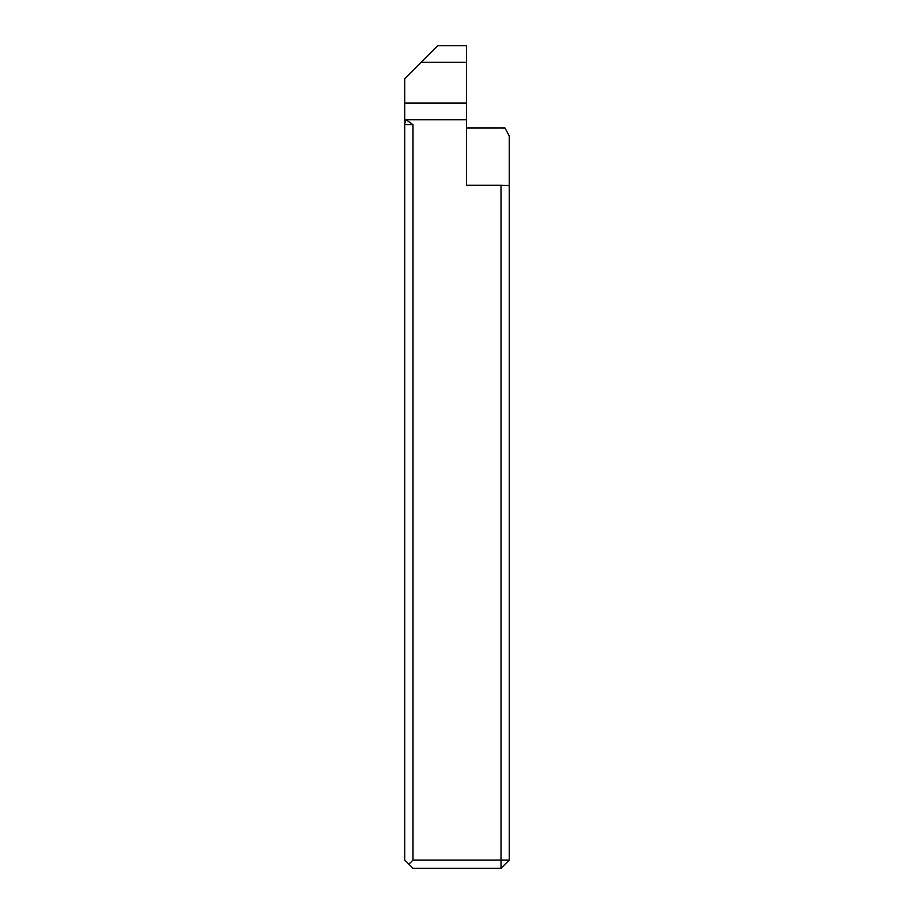 <?xml version="1.0" encoding="UTF-8"?>
<svg xmlns="http://www.w3.org/2000/svg" width="914" height="914" viewBox="0 0 914 914"><rect width="100%" height="100%" fill="white"/><g stroke="black" fill="none" stroke-linecap="round" stroke-linejoin="round"><path stroke-width="1.37" d="M501.009 185.211L509.235 185.542L509.235 135.878L504.916 127.96L466.46 127.96L466.46 185.211L501.009 185.211L501.009 868.3L412.991 868.3L408.878 864.187L412.991 860.074L412.991 124.67L406.01 119.734L404.765 123.653L404.765 124.67L412.991 124.67M466.46 185.211L466.46 45.7L437.669 45.7L421.046 62.323L466.46 62.323M466.46 103.111L404.765 103.111L404.765 123.653M466.46 119.734L406.01 119.734M404.765 103.111L404.765 78.604L421.046 62.323M412.991 860.074L509.235 860.074L501.009 868.3M408.878 864.187L404.765 860.074L404.765 124.67M509.235 185.542L509.235 860.074"/></g></svg>
